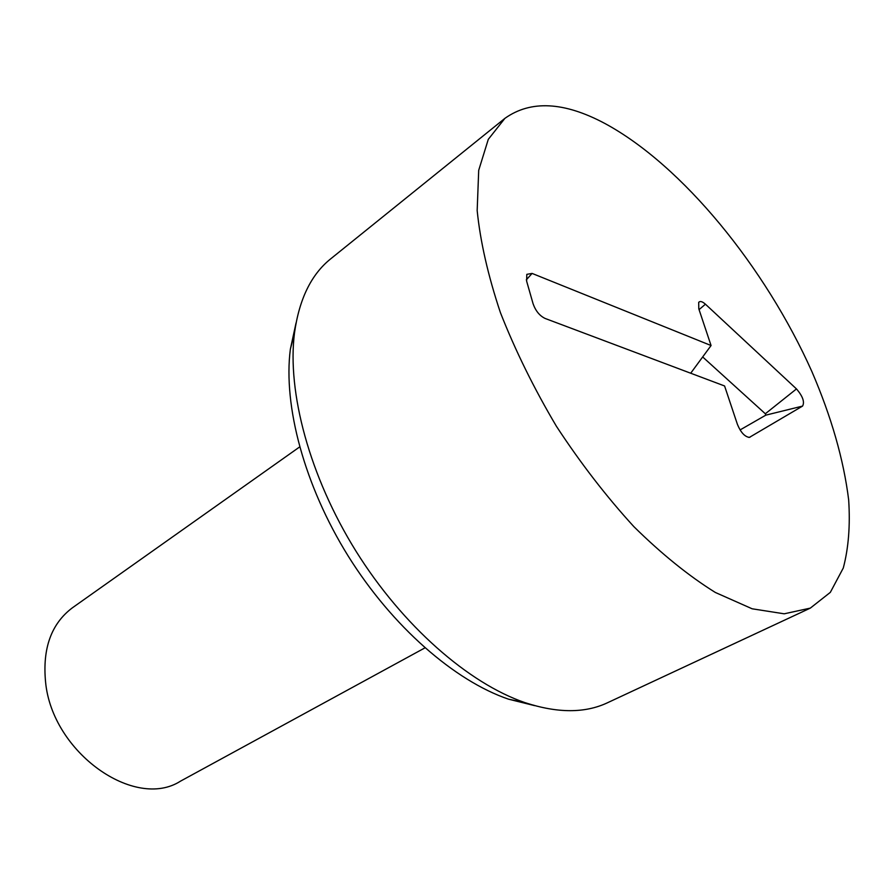<?xml version="1.0" encoding="UTF-8"?>
<svg xmlns="http://www.w3.org/2000/svg" width="894" height="894" viewBox="0 0 894 894"><rect width="100%" height="100%" fill="white"/><g stroke="black" fill="none" stroke-linecap="round" stroke-linejoin="round"><path stroke-width="1.34" d="M711.065 345.531L698.795 308.81L698.695 302.351C700.091 300.842 702.349 301.457 705.433 304.195L796.476 388.924C802.778 396.288 804.801 402.009 802.566 406.088L749.373 437.389C744.791 436.797 740.802 432.461 737.427 424.393L724.587 385.973L545.061 318.432C539.585 315.75 535.595 310.855 533.081 303.736L526.622 281.118L526.823 274.346L532.086 273.419L711.065 345.531L690.704 373.223M740.076 429.936L765.8 415.151L765.331 413.766L702.673 356.952M299.624 446.955L72.436 607.775C51.327 623.621 42.376 648.351 45.572 681.988C52.165 752.659 134.86 810.567 180.543 781.132L424.918 647.882M296.059 322.89L290.349 349.275C283.085 405.652 304.373 485.71 348.258 556.157C392.209 626.56 454.733 680.904 508.563 699.186L534.757 705.668M810.333 608.11L607.507 702.751C585.022 713.345 557.532 713.3 525.035 702.65C468.691 683.452 402.646 625.901 356.058 551.296C309.559 476.636 286.929 391.997 294.495 332.959C299.222 299.088 311.28 274.38 330.679 258.858L504.909 118.354C530.701 99.994 564.013 101.692 604.836 123.45C682.491 165.356 765.331 267.373 811.897 371.591C831.398 416.85 843.645 459.617 848.663 499.869C850.328 525.415 848.54 548.123 843.288 568.014L830.325 592.364L810.333 608.11L784.183 613.809L752.145 608.792L715.323 592.454C688.849 575.982 661.705 554.057 633.902 526.678C606.356 496.561 580.541 463.114 556.448 426.326C534.02 388.51 515.346 350.604 500.416 312.632C488.057 275.609 480.301 241.581 477.172 210.559L478.703 170.307L488.292 139.341L504.909 118.354M532.086 273.419L526.309 279.844M750.178 437.099L748.859 437.423M802.566 406.088L765.8 415.151M796.476 388.924L765.331 413.766M705.433 304.195L699.063 309.626M508.563 699.186L525.035 702.65M290.349 349.275L294.495 332.959"/></g></svg>
